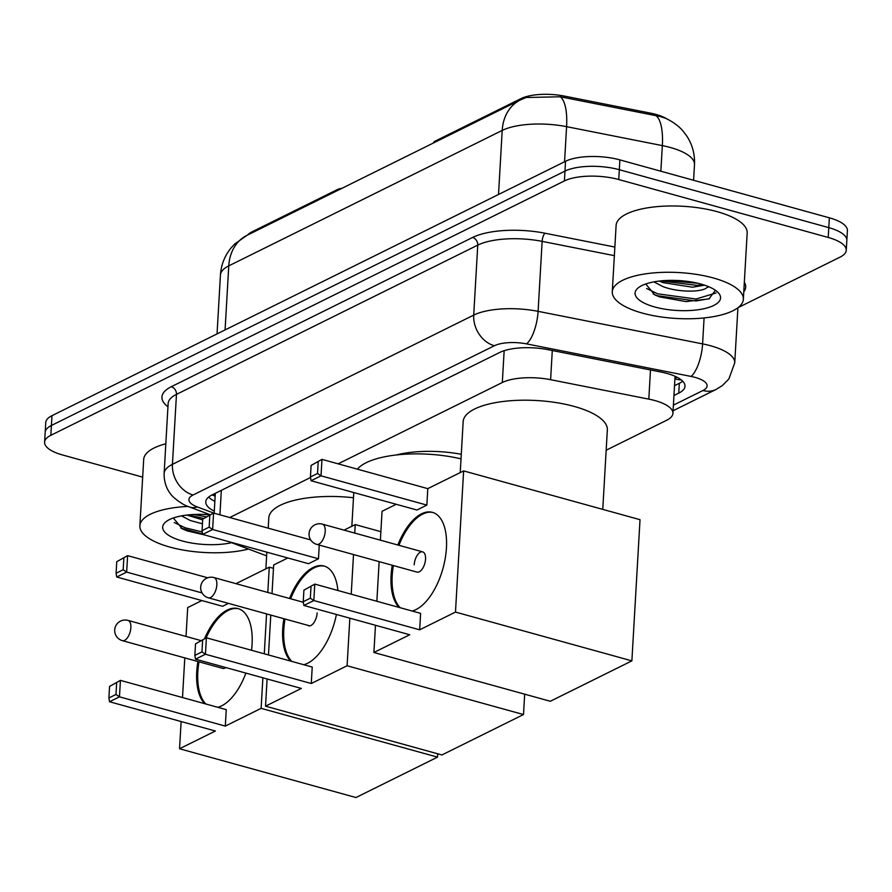 <?xml version="1.0" encoding="UTF-8"?>
<svg xmlns="http://www.w3.org/2000/svg" width="892" height="892" viewBox="0 0 892 892"><rect width="100%" height="100%" fill="white"/><g stroke="black" fill="none" stroke-linecap="round" stroke-linejoin="round"><path stroke-width="1.34" d="M341.993 188.29A13.124 4.594 -176.7 0 0 337.332 189.583L251.89 231.909L251.834 232.946M396.182 454.987A63.678 22.3 3.3 0 1 461.275 454.296M435.463 141.995L435.519 140.947A13.124 4.594 -176.7 0 0 433.479 142.976M435.519 140.947L520.95 98.633A35.446 12.41 3.3 0 1 564.413 96.091L650.346 113.094A35.446 12.41 3.3 0 1 666.491 118.692M675.054 376.279A39.382 13.793 3.3 0 1 675.043 376.535L672.925 413.364A39.382 13.793 -176.7 0 0 648.818 399.125L550.609 379.691A39.382 13.793 -176.7 0 0 502.319 382.512L338.135 463.84M247.586 235.053A35.446 12.41 3.3 0 1 251.89 231.909M228.608 541.589L266.619 555.861M310.527 477.51L229.746 517.527M606.17 450.215L666.681 420.243A39.382 13.793 -176.7 0 0 672.925 413.364M656.01 115.659A45.949 15.844 101.2 0 1 662.343 145.608A52.517 18.386 -176.7 0 1 670.427 147.514A52.517 18.386 -176.7 0 1 694.489 164.585C694.979 154.071 692.348 144.448 686.572 135.729L683.261 131.369C681.945 129.652 676.482 123.442 665.755 118.357L660.292 116.517L560.343 96.782L526.157 97.496L520.404 99.915A45.949 36.661 63.6 0 0 502.207 130.422L228.765 265.872A45.949 36.661 -116.4 0 1 246.961 235.365L520.404 99.915M142.675 477.131L62.641 454.998A39.382 13.793 3.3 0 1 44.6 442.187A39.382 13.793 3.3 0 1 50.844 435.307L564.402 180.931A39.382 13.793 3.3 0 1 618.758 179.537L828.222 237.462L828.791 227.638A39.382 13.793 3.3 0 1 846.831 240.45A39.382 13.793 3.3 0 0 828.791 227.638L619.316 169.714L828.791 227.638L829.359 217.815A39.382 13.793 3.3 0 1 847.4 230.627L846.263 250.273A39.382 13.793 3.3 0 1 840.019 257.152L738.019 307.673M564.402 180.931L564.971 171.108A39.382 13.793 3.3 0 1 619.316 169.714A39.382 13.793 3.3 0 0 564.971 171.108L51.413 425.484L564.971 171.108L565.528 161.285A39.382 13.793 3.3 0 1 619.884 159.891L829.359 217.815M44.6 442.187L45.169 432.364A39.382 13.793 3.3 0 1 51.413 425.484A39.382 13.793 3.3 0 0 45.169 432.364L45.737 422.54A39.382 13.793 3.3 0 1 51.981 415.661L565.528 161.285M828.222 237.462A39.382 13.793 3.3 0 1 846.263 250.273M673.951 395.502L678.756 393.127A39.382 13.793 -176.7 0 0 685 386.247A39.382 13.793 -176.7 0 0 660.894 372.009L547.956 349.664A39.382 13.793 -176.7 0 0 499.676 352.485L212.006 494.971A39.382 13.793 -176.7 0 0 205.762 501.85A39.382 13.793 -176.7 0 0 214.281 511.149M682.703 381.185A39.382 13.793 3.3 0 1 679.325 383.304L674.519 385.678M214.849 501.326A39.382 13.793 3.3 0 1 208.628 497.089M248.489 549.059A65.64 22.991 3.3 0 1 169.937 547.097A65.64 22.991 3.3 0 1 139.866 525.745A65.64 22.991 3.3 0 1 188.134 506.444M173.338 517.984L182.358 528.889L187.253 530.918L204.067 534.81M231.585 542.715A42.805 14.986 3.3 0 1 182.28 540.976A42.805 14.986 3.3 0 1 166.102 521.642A42.805 14.986 3.3 0 1 209.988 514.829M186.863 515.063L202.674 519.891M181.489 515.877L190.353 520.527L202.451 523.794M139.866 525.745L143.69 459.447A65.64 22.991 3.3 0 1 165.823 443.781M188.234 514.907L203.354 518.341M180.82 528.097L202.618 533.962M193.809 514.494L206.108 516.758M174.252 522.522L185.19 527.808L202.272 531.944M713.288 277.958A65.64 22.991 3.3 0 1 743.348 299.299A65.64 22.991 3.3 0 1 708.638 317.396A65.64 22.991 3.3 0 1 642.351 313.092A65.64 22.991 3.3 0 1 612.28 291.74A65.64 22.991 3.3 0 1 647.001 273.643A65.64 22.991 3.3 0 1 713.288 277.958M612.28 291.74L616.104 225.453A65.64 22.991 3.3 0 1 650.826 207.345A65.64 22.991 3.3 0 1 717.101 211.66A65.64 22.991 3.3 0 1 747.173 233.002L743.348 299.299M645.741 283.979L654.773 294.895L659.667 296.913L685.97 301.596L708.906 298.909L715.44 290.301M654.695 306.971A42.805 14.986 3.3 0 1 638.505 287.637A42.805 14.986 3.3 0 1 700.945 284.069A42.805 14.986 3.3 0 1 717.77 292.208A42.805 14.986 3.3 0 1 704.725 308.543A42.805 14.986 3.3 0 1 654.695 306.971M708.984 286.834L707.066 287.48A29.67 10.392 3.3 0 0 707.791 286.343M659.266 281.058L662.99 282.619L692.437 287.213L704.557 285.161M653.903 281.872L662.767 286.522C678.422 292.676 702.517 292.297 707.066 287.48M660.638 280.913L696.842 285.373L703.152 284.715M653.234 294.092L657.493 295.754L695.938 300.961L709.541 298.675M666.224 280.489L698.101 283.333M646.667 288.517L657.605 293.803L696.05 299.01L716.053 292.977M268.213 528.164L268.804 517.884A72.207 25.288 3.3 0 1 353.477 497.747M204.558 638.694A51.201 25.132 105.5 0 1 227.17 610.083A51.201 25.132 105.5 0 1 238.053 608.612A51.201 25.132 105.5 0 1 251.522 650.268M245.902 673.103A51.201 25.132 105.5 0 1 221.651 705.84A51.201 25.132 105.5 0 1 217.771 707.3M225.308 726.099L119.472 696.83L109.538 701.748L215.373 731.016L179.548 748.756L355.953 797.537L437.526 757.13L261.122 708.348L225.308 726.099L226.256 709.642L120.42 680.373L119.472 696.83L115.982 694.467L108.891 697.979L109.538 701.748M204.759 703.699A51.201 25.132 105.5 0 1 197.901 661.529M261.122 708.348L262.884 677.797M264.277 653.803L266.574 613.908M267.812 592.455L269.272 567.167L235.979 583.658M207.68 577.782L127.612 555.638L116.752 561.704L127.612 555.638L126.664 572.095L116.729 577.013L222.565 606.281L228.452 603.371M201.86 600.55L187.699 607.575L186.027 636.453M184.789 657.906L182.503 697.544M181.121 721.539L179.548 748.756M437.526 757.13L437.716 753.796M273.476 568.327L269.272 567.167M108.891 697.979L109.56 686.439L120.42 680.373L109.56 686.439M115.982 694.467L116.651 682.926M123.843 558.191L123.174 569.732L126.664 572.095L202.083 592.946M116.752 561.704L116.083 573.244L123.174 569.732M116.729 577.013L116.083 573.244M205.862 704A51.201 25.132 105.5 0 1 197.846 671.966A51.201 25.132 105.5 0 1 199.005 661.831M200.823 640.545L127.991 620.397A10.503 5.151 105.5 0 1 130.856 627.712A10.503 5.151 105.5 0 1 124.624 640.344A10.503 5.151 105.5 0 1 122.382 640.646L222.71 668.387A10.503 5.151 -74.5 0 0 225.821 667.539M206.13 637.925A51.201 25.132 105.5 0 1 238.61 608.779M460.227 472.582L463.16 421.615A72.207 25.288 3.3 0 1 501.349 401.712A72.207 25.288 3.3 0 1 574.258 406.451A72.207 25.288 3.3 0 1 607.341 429.933L602.758 509.377M397.854 545.012A51.201 25.132 105.5 0 1 421.526 513.814A51.201 25.132 105.5 0 1 432.408 512.342A51.201 25.132 105.5 0 1 445.275 558.113A51.201 25.132 105.5 0 1 416.007 609.571A51.201 25.132 105.5 0 1 412.126 611.031M419.664 629.819L313.828 600.55L303.893 605.478L409.729 634.747L373.904 652.487L550.308 701.268L631.882 660.861L455.478 612.079L419.664 629.819L420.611 613.373L314.776 584.104L313.828 600.55L310.338 598.197L303.247 601.71L303.893 605.478M399.114 607.43A51.201 25.132 105.5 0 1 392.257 565.26M455.478 612.079L463.628 470.898L427.803 488.638L426.855 505.095L416.921 510.012L311.085 480.743L310.438 476.975L317.53 473.462L321.02 475.826L426.855 505.095M396.215 504.281L382.055 511.306L380.382 540.184M379.145 561.637L376.859 601.275M375.476 625.27L373.904 652.487M631.882 660.861L640.021 519.679L463.628 470.898M303.247 601.71L303.916 590.169L314.776 584.104L303.916 590.169M310.338 598.197L311.007 586.657M311.085 480.743L321.02 475.826L321.967 459.369L311.107 465.434L321.967 459.369L427.803 488.638M318.199 461.922L317.53 473.462M311.107 465.434L310.438 476.975M422.663 551.869L322.347 524.128A10.503 5.151 105.5 0 1 325.212 531.442A10.503 5.151 105.5 0 1 318.979 544.075A10.503 5.151 105.5 0 1 316.738 544.376L417.066 572.118A10.503 5.151 -74.5 0 0 425.54 559.184A10.503 5.151 -74.5 0 0 422.663 551.869A10.503 5.151 -74.5 0 0 414.189 564.803M400.218 607.731A51.201 25.132 105.5 0 1 392.201 575.697A51.201 25.132 105.5 0 1 393.361 565.561M398.958 545.313A51.201 25.132 105.5 0 1 432.966 512.51M357.391 469.17A72.207 25.288 3.3 0 1 461.008 458.878M289.565 598.476A51.201 25.132 105.5 0 1 313.137 567.502A51.201 25.132 105.5 0 1 324.03 566.03A51.201 25.132 105.5 0 1 337.89 590.493M336.407 614.465A51.201 25.132 105.5 0 1 307.617 663.258A51.201 25.132 105.5 0 1 303.737 664.718M311.275 683.506L205.439 654.237L195.504 659.166L301.34 688.434L265.526 706.174L441.919 754.955L523.492 714.548L347.1 665.767L311.275 683.506L312.222 667.06L206.386 637.791L205.439 654.237L201.96 651.885L194.857 655.397L195.504 659.166M290.725 661.117A51.201 25.132 105.5 0 1 283.912 618.702M347.1 665.767L349.842 618.178M351.225 594.183L353.511 554.545M354.748 533.093L355.239 524.585L344.044 530.127M310.695 539.916L213.578 513.056L202.718 519.122L213.578 513.056L212.63 529.514L202.696 534.431L308.543 563.699L318.466 558.782L319.258 545.068M287.837 557.968L273.666 564.993L272.015 593.626M270.778 615.079L268.481 654.962M267.098 678.957L265.526 706.174M523.492 714.548L524.674 694.177M380.873 531.677L355.239 524.585M194.857 655.397L195.526 643.857L206.386 637.791L195.526 643.857M201.96 651.885L202.618 640.344M209.81 515.609L209.152 527.15L212.63 529.514L318.466 558.782M202.718 519.122L202.049 530.662L209.152 527.15M202.696 534.431L202.049 530.662M291.829 661.418A51.201 25.132 105.5 0 1 283.823 629.384A51.201 25.132 105.5 0 1 285.016 619.015M307.695 625.281A10.503 5.151 -74.5 0 0 308.688 625.805A10.503 5.151 -74.5 0 0 317.162 612.871M290.669 598.777A51.201 25.132 105.5 0 1 324.577 566.197M337.265 190.632L337.332 189.583M674.921 378.665A13.124 4.594 -176.7 0 0 676.593 377.004M520.95 98.633L520.895 99.681M564.413 96.091L564.324 97.629M650.346 113.094L650.257 114.633M215.206 495.116A39.382 24.497 110.6 0 1 212.519 494.714M674.909 378.91A39.382 31.421 63.6 0 0 681.298 379.914M221.339 490.355L219.923 514.818M504.158 350.701L502.319 382.512M552.293 350.511L550.609 379.691M650.491 369.946L648.818 399.125M560.343 96.782A45.949 15.844 101.2 0 1 566.587 126.664A52.517 18.386 -176.7 0 0 502.207 130.422L498.517 194.478M225.074 329.928L228.765 265.872A52.517 18.386 -176.7 0 0 220.435 275.037L217.046 333.898M660.861 171.219L662.343 145.608L566.587 126.664L564.569 161.764M51.981 415.661L50.844 435.307M619.884 159.891L618.758 179.537M673.393 405.146L702.952 390.506A26.258 9.199 -176.7 0 0 695.08 377.383A26.258 9.199 -176.7 0 0 691.044 376.424L526.548 343.877A26.258 9.199 -176.7 0 0 494.358 345.75L193.073 494.993A26.258 9.199 -176.7 0 0 197.322 506.946L213.623 513.067M193.073 494.993A26.258 20.951 -116.4 0 1 172.435 464.342L176.471 394.364A52.517 18.386 -176.7 0 0 168.142 403.53L164.106 473.507A52.517 18.386 3.3 0 1 172.435 464.342L473.719 315.099A52.517 18.386 3.3 0 1 538.099 311.341L702.595 343.888A52.517 18.386 3.3 0 1 710.69 345.795A52.517 18.386 3.3 0 1 734.74 362.877L737.918 307.751M704.089 317.942L702.595 343.888A26.258 9.054 101.2 0 1 691.044 376.424M167.952 406.863A59.084 20.694 3.3 0 1 171.309 386.704L472.593 237.462A59.084 20.694 3.3 0 1 545.023 233.225L614.856 247.051M744.341 282.229A59.084 20.694 3.3 0 1 743.783 291.851M526.548 343.877A26.258 9.054 101.2 0 0 538.099 311.341L542.135 241.364A52.517 18.386 -176.7 0 0 477.755 245.122L176.471 394.364A6.567 5.24 63.6 0 0 171.309 386.704M614.365 255.658L542.135 241.364A6.567 2.263 -78.8 0 1 545.023 233.225M494.358 345.75A26.258 20.951 -116.4 0 1 473.719 315.099L477.755 245.122A6.567 5.24 63.6 0 0 472.593 237.462M197.322 506.946A26.258 16.324 110.6 0 1 189.505 506.979L210.178 514.74M673.07 410.755L716.02 389.481A26.258 20.951 -116.4 0 1 702.952 390.506M215.15 496.086L212.084 494.937M679.325 383.304L678.756 393.127M210.601 597.517A10.503 5.151 105.5 0 1 208.371 597.818A10.503 10.503 0 0 1 206.509 578.284A10.503 10.503 0 0 1 213.969 577.57A10.503 5.151 105.5 0 1 216.845 584.884A10.503 5.151 105.5 0 1 210.601 597.517M212.374 494.792L215.173 495.84M215.318 493.332L214.169 513.223M246.961 235.365L234.674 244.018L230.905 248.132C224.594 255.971 221.116 264.946 220.435 275.037M694.489 164.585L693.586 180.273M164.106 473.507C163.927 486.987 170.617 494.592 173.672 497.346C179.415 502.319 184.689 505.53 189.505 506.979M716.02 389.481L722.342 385.578L728.864 378.977L734.74 362.877M265.872 568.851L266.831 552.159M127.991 620.397A10.503 10.503 0 0 0 114.734 631.525A10.503 10.503 0 0 0 122.382 640.646M322.347 524.128A10.503 10.503 0 0 0 309.089 535.245A10.503 10.503 0 0 0 316.738 544.376M351.838 526.269L353.778 492.551M309.803 625.872L208.371 597.818M303.347 602.29L213.969 577.57"/></g></svg>
